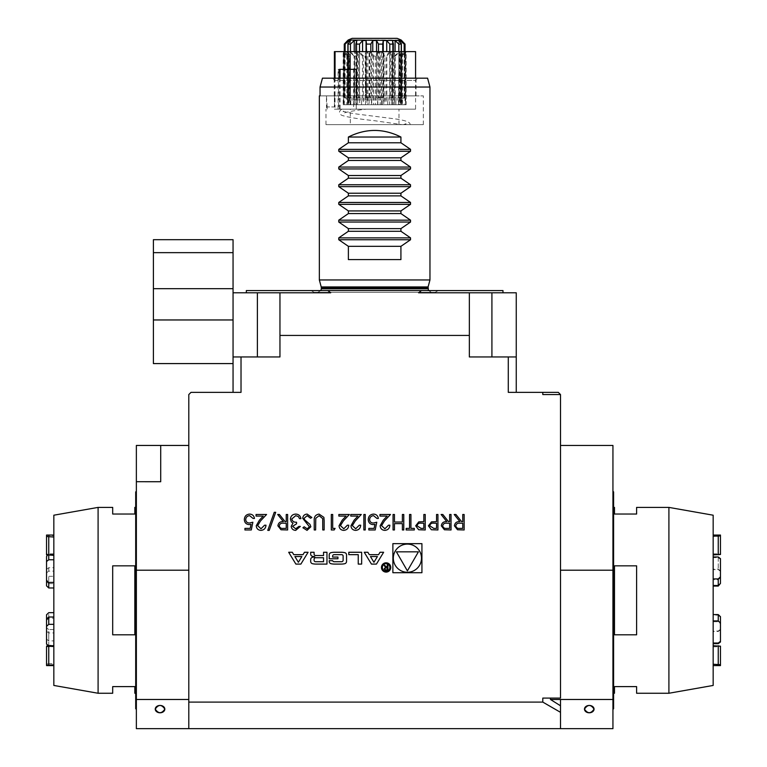 <?xml version="1.0" encoding="UTF-8"?>
<svg xmlns="http://www.w3.org/2000/svg" width="767" height="767" viewBox="0 0 767 767"><rect width="100%" height="100%" fill="white"/><g stroke="black" fill="none" stroke-linecap="round" stroke-linejoin="round"><path stroke-width="0.58" stroke-dasharray="3.83 2.88" d="M542.796 702.102L542.796 698.085L560.504 698.085L560.504 445.454L560.504 698.085L542.796 698.085L550.466 698.085L550.466 699.475L560.504 705.784L560.504 712.322L542.796 702.102L188.797 702.102L188.797 394.564L191.012 392.349L241.02 392.349L233.053 392.349L241.02 392.349L241.02 356.952L233.053 356.952L233.053 239.688L153.4 239.688L153.4 252.65L233.053 252.65M560.504 705.784L560.504 712.322M259.601 728.65L345.888 728.65L259.601 728.65M560.504 445.454L612.938 445.454L612.938 699.475L560.504 699.475L560.504 728.65L188.797 728.65L188.797 702.102M136.363 728.65L188.797 728.65L188.797 570.207L188.797 728.65L136.363 728.65L136.363 481.743L160.706 481.743L160.706 445.454L160.706 481.743L136.363 481.714L136.363 445.445L188.797 445.445L188.797 570.207L188.797 445.445M550.466 698.085L560.504 698.085L560.504 394.564L542.796 394.564L560.504 394.564L542.796 394.564L542.796 392.349L558.29 392.349L560.504 394.564M516.249 392.349L508.281 392.349L516.249 392.349L516.249 356.952L491.915 356.952L516.249 356.952L516.249 292.783L491.915 292.783L491.915 356.952L469.346 356.952L491.915 356.952M516.249 356.952L508.281 356.952L508.281 392.349L542.796 392.349M560.504 728.65L612.938 728.65L612.938 699.475M398.984 104.724L350.308 104.724L398.984 104.724L398.984 99.854L350.308 99.854L398.984 99.854L400.757 98.09L348.544 98.09L404.199 98.09L401.668 98.09L404.056 98.09L404.871 97.198L403.231 98.09L404.056 98.09M381.64 97.198L378.476 97.198L378.476 44.102L382.743 44.102L383.251 40.565L386.721 40.565L389.809 44.102L389.809 97.198L392.512 97.198L392.762 51.629L406.289 51.629L343.012 51.629L392.762 51.629L392.762 104.724L389.655 104.724L389.655 51.629L385.926 56.049L383.232 56.049L383.232 98.09L381.803 98.09L381.64 97.198L381.458 51.629L381.458 104.724L377.853 104.724L377.853 51.629L375.59 56.049L372.695 56.049L372.695 98.09L370.212 98.09L369.694 97.198L369.694 52.645L369.109 51.629L369.109 104.724L365.562 104.724L365.562 51.629L365.111 56.049L362.455 56.049L362.455 98.09L359.301 98.09L358.515 97.198L358.515 52.645L357.614 51.629L357.614 104.724L354.661 104.724L354.661 51.629L356.08 56.049L354.076 56.049L354.076 98.09L350.72 98.09L349.781 97.198L349.781 52.645L348.707 51.629L348.707 104.724L346.799 104.724L346.799 51.629L349.886 56.049L348.822 56.049L348.822 98.09L345.783 98.09L344.834 97.198L344.834 52.645L343.75 51.629L343.75 104.724L343.175 104.724L343.175 51.629L347.509 56.049L347.595 98.09L345.246 98.09L344.431 97.198L344.431 52.645L343.501 51.629L343.501 104.724L344.584 104.724L343.501 104.724M389.809 44.102L393.433 44.102L392.426 40.565L395.082 40.565L398.84 44.102L401.256 44.102L398.888 40.565L400.326 40.565L404.18 44.102L405.034 44.102M399.166 104.724L401.314 104.724L399.166 104.724L399.166 51.629L394.545 56.049L392.464 56.049L393.433 52.645L393.433 44.102M393.433 52.645L392.512 52.645M383.232 56.049L382.743 44.102M382.743 52.645L381.64 52.645M369.694 97.198L366.559 97.198L366.559 44.102L370.825 44.102L372.772 40.565L374.651 40.498M372.695 56.049L370.825 52.645L370.825 44.102M370.825 52.645L369.694 52.645M358.515 97.198L355.869 97.198L355.869 44.102L359.493 44.102L362.58 40.565L366.051 40.565L366.051 98.09L362.455 98.09M362.455 56.049L359.493 52.645L359.493 44.102M359.493 52.645L358.515 52.645M349.781 97.198L348.045 97.198L348.045 44.102L350.461 44.102L354.22 40.565L356.876 40.565L355.869 44.102M354.076 56.049L350.461 52.645L350.461 44.102M350.461 52.645L349.781 52.645M344.834 97.198L344.268 97.198L344.268 44.102L345.121 44.102L348.975 40.565L350.414 40.565L348.045 44.102M348.822 56.049L345.121 52.645L345.121 44.102M344.431 97.198L345.121 97.198L345.121 51.629M347.509 56.049L344.268 52.645L344.268 51.629M350.461 51.629L350.461 97.198L348.63 97.198L348.63 52.645L347.988 51.629L347.988 104.724L350.126 104.724L350.126 51.629L354.757 56.049L356.837 56.049L356.837 98.09L357.614 98.09L356.78 97.198L356.78 52.645L356.54 104.724L359.646 104.724L359.646 51.629L363.376 56.049L366.07 56.049L366.07 98.09L367.498 98.09L367.661 97.198L367.844 51.629L367.844 104.724L371.449 104.724L371.449 51.629L373.711 56.049L376.607 56.049L376.607 98.09L379.09 98.09L379.598 97.198L379.598 52.645L380.183 51.629L380.183 104.724L383.74 104.724L383.74 51.629L384.19 56.049L386.836 56.049L386.836 98.09L390 98.09L390.787 97.198L390.787 52.645L391.688 51.629L391.688 104.724L394.641 104.724L394.641 51.629L393.222 56.049L395.226 56.049L395.226 98.09L398.581 98.09L399.521 97.198L399.521 52.645L400.595 51.629L400.595 104.724L402.502 104.724L402.502 51.629L399.415 56.049L400.47 56.049L400.777 104.724L405.551 104.724L405.551 51.629L404.458 52.645L404.458 97.198L405.034 97.198L404.871 52.645L405.801 51.629L405.801 104.724L404.957 104.724L404.957 51.629L400.134 56.049L398.984 56.049L398.504 98.09L400.115 98.09L400.671 97.198L398.84 97.198L397.91 98.09L400.115 98.09M344.345 104.724L344.345 51.629L349.167 56.049L350.318 56.049L348.045 51.629M348.045 52.645L348.63 52.645M356.78 97.198L359.493 97.198L359.493 51.629M356.837 56.049L355.869 51.629M355.869 52.645L356.78 52.645M367.661 97.198L370.825 97.198L370.825 51.629M366.07 56.049L366.559 51.629M366.559 52.645L367.661 52.645M379.598 97.198L382.743 97.198L382.743 51.629M376.607 56.049L378.476 51.629M378.476 52.645L379.598 52.645M390.787 97.198L393.433 97.198L393.433 51.629M386.836 56.049L389.809 52.645L389.809 51.629M389.809 52.645L390.787 52.645M399.521 97.198L401.256 97.198L401.256 51.629M395.226 56.049L398.84 52.645L398.84 51.629M398.84 52.645L399.521 52.645M400.47 56.049L404.18 52.645L404.18 51.629M392.512 97.198L392.301 98.09L383.232 98.09M389.809 97.198L389.042 98.09M378.476 97.198L377.987 98.09L381.803 98.09M366.559 97.198L366.425 98.09L370.212 98.09M355.869 97.198L356.118 98.09L359.301 98.09M348.045 97.198L348.63 98.09L350.72 98.09M344.268 97.198L345.783 98.09M345.121 97.198L346.07 98.09L345.246 98.09M348.63 97.198L349.186 98.09L354.076 98.09M350.461 97.198L351.391 98.09M359.493 97.198L360.26 98.09L357 98.09M370.825 97.198L371.314 98.09L367.498 98.09M382.743 97.198L382.867 98.09L379.09 98.09M393.433 97.198L393.183 98.09L390 98.09M401.256 97.198L400.671 98.09L398.581 98.09M400.671 97.198L400.671 52.645L401.314 51.629L401.314 104.724M398.84 97.198L398.84 44.102M398.984 56.049L401.256 52.645L401.256 44.102M401.256 52.645L400.671 52.645M404.871 97.198L404.871 52.645M404.18 97.198L404.18 44.102M345.102 98.09L347.509 98.09M356.118 98.09L356.837 98.09M366.425 98.09L366.051 51.629M377.987 98.09L372.695 98.09M397.91 98.09L392.301 98.09M403.231 98.09L398.984 98.09M393.183 98.09L395.226 98.09M382.867 98.09L386.836 98.09M371.314 98.09L376.607 98.09M360.26 98.09L366.051 98.09M346.07 98.09L349.186 98.09M347.633 98.09L347.633 40.565L347.633 98.09M348.975 42.703L348.975 40.565M354.22 51.629L354.22 40.565M362.58 51.629L362.58 40.565M372.772 51.629L372.772 40.565M383.251 51.629L383.251 40.565M392.464 56.049L392.464 98.09M392.426 98.09L392.426 40.565L392.426 98.09M398.888 98.09L398.888 40.565L398.888 98.09M405.551 104.724L406.127 104.724L406.127 51.629L401.793 56.049L401.793 98.09M401.793 56.049L405.034 52.645M401.668 98.09L401.668 40.565L401.668 98.09M404.458 97.198L403.509 98.09M405.034 97.198L404.199 98.09M400.326 40.565L400.326 42.703M395.082 40.565L395.082 51.629M386.721 40.565L386.721 51.629M378.476 44.102L376.53 40.565L376.53 98.09L376.53 51.629M356.876 98.09L356.876 40.565L356.876 98.09M350.318 56.049L350.318 98.09M350.414 98.09L350.414 40.565L350.414 98.09M374.651 38.35L352.168 38.35M335.045 78.176L335.045 106.939L334.527 95.875L334.383 109.154L415.58 109.154L334.383 109.154M334.383 78.176L334.383 106.939L326.493 106.939L326.493 109.154M339.541 69.327L356.281 69.327M340.049 78.176L340.049 109.154M339.541 78.176L339.541 109.154M356.262 78.176L356.262 109.154L356.281 78.176M338.074 69.327L353.625 69.327L338.074 69.327L338.074 109.154M353.625 69.327L353.625 109.154M353.606 69.327L353.606 109.154M338.573 69.327L338.573 109.154M334.383 51.629L415.58 51.629M327.154 109.154L327.154 106.939L335.045 106.939L335.045 109.154M350.126 104.724L354.757 104.724L354.757 56.049M359.646 104.724L363.376 104.724L363.376 56.049M371.449 104.724L373.711 104.724L373.711 56.049M373.711 104.724L384.19 104.724L384.19 56.049M394.641 104.724L393.222 104.724L393.222 56.049M402.502 104.724L399.415 104.724L399.415 56.049M406.127 104.724L401.85 104.724L401.85 56.049L406.289 51.629M404.957 104.724L400.134 104.724L400.134 56.049M398.945 104.724L394.545 104.724L394.545 56.049M389.655 104.724L385.926 104.724L385.926 56.049M377.853 104.724L375.59 104.724L375.59 56.049M365.562 104.724L365.111 56.049M354.661 104.724L356.08 104.724L356.08 56.049M346.799 104.724L349.886 104.724L349.886 56.049M344.584 104.724L349.167 104.724L349.167 56.049M343.175 104.724L347.451 104.724L347.451 56.049L343.012 51.629M350.356 104.724L347.988 104.724M359.828 104.724L356.54 104.724M371.564 104.724L367.038 104.724L367.038 98.09M394.574 104.724L392.762 104.724M402.349 104.724L400.595 104.724M405.916 104.724L405.312 104.724M404.717 104.724L405.801 104.724M389.473 104.724L392.704 104.724M377.738 104.724L381.458 104.724M346.943 104.724L348.707 104.724M347.432 56.049L347.595 104.724L343.702 104.724M349.167 104.724L348.132 104.724M354.757 104.724L356.588 104.724M363.376 104.724L367.038 104.724M384.19 104.724L391.496 104.724M393.222 104.724L400.355 104.724M399.415 104.724L400.777 104.724M401.86 56.049L401.707 104.724L405.599 104.724M400.134 104.724L401.17 104.724M394.545 104.724L391.688 104.724L391.688 98.09M385.926 104.724L381.496 104.724M375.59 104.724L369.109 104.724M365.111 104.724L357.614 104.724L357.614 98.09M356.08 104.724L348.937 104.724M349.886 104.724L343.99 104.724M382.263 104.724L382.263 98.09M371.688 104.724L371.688 98.09M361.564 104.724L361.564 98.09M353.424 104.724L353.424 98.09M348.525 104.724L348.525 98.09M347.595 104.724L347.595 98.09M350.787 104.724L350.787 98.09M377.613 104.724L377.613 98.09M387.738 104.724L387.738 98.09M395.877 104.724L395.877 98.09M398.504 104.724L398.504 98.09M401.707 104.724L401.707 98.09M350.308 109.154L398.984 109.154L350.308 109.154L350.308 124.638L398.984 124.638L350.308 124.638M366.185 109.154L341.698 109.154L366.185 109.154C354.018 110.601 346.358 111.982 343.223 113.315L343.233 111.11C346.003 112.231 351.037 113.267 358.333 114.235L391.352 118.415C404.458 119.949 410.69 122.02 410.048 124.638L401.946 124.638L410.048 124.638M327.154 106.939L326.445 95.875L326.493 106.939M334.901 95.875L326.445 95.875M334.527 95.875L326.08 95.875M233.053 288.68L153.4 288.68L153.4 363.587L233.053 363.587L233.053 356.952L257.386 356.952L233.053 356.952L233.053 292.783L233.053 392.349M153.4 288.68L153.4 252.65M410.537 237.866L410.537 239.745L400.92 246.322L348.381 246.322L338.765 239.745L338.765 237.866L348.381 231.279L400.92 231.279L410.537 237.866L338.765 237.866M410.537 220.167L410.537 222.037L400.92 228.624L348.381 228.624L338.765 222.037L338.765 220.167L348.381 213.581L400.92 213.581L410.537 220.167L338.765 220.167M410.537 202.459L410.537 204.338L400.92 210.925L348.381 210.925L338.765 204.338L338.765 202.459L348.381 195.882L400.92 195.882L410.537 202.459L338.765 202.459M410.537 184.761L410.537 186.64L400.92 193.226L348.381 193.226L338.765 186.64L338.765 184.761L348.381 178.184L400.92 178.184L410.537 184.761L338.765 184.761M410.537 167.062L410.537 168.941L400.92 175.528L348.381 175.528L338.765 168.941L338.765 167.062L348.381 160.476L400.92 160.476L410.537 167.062L338.765 167.062M410.537 149.364L410.537 151.243L400.92 157.829L348.381 157.829L338.765 151.243L338.765 149.364L348.381 142.777L400.92 142.777L410.537 149.364L338.765 149.364M348.381 246.322L348.381 259.601L400.92 259.601L348.381 259.601L400.92 259.601L400.92 246.322M400.92 142.777L400.92 137.025C383.404 128.252 365.897 128.252 348.381 137.025L348.381 142.777M400.92 137.025L348.381 137.025M429.961 87.026L320.05 87.026L320.05 95.875L326.79 95.875L319.34 95.875M322.456 78.176L332.926 78.176L334.23 80.391L332.926 78.176L322.456 78.176L427.593 78.176M334.23 95.875L334.23 80.391L334.23 95.875L326.79 95.875L416.021 95.875L334.23 95.875M502.979 290.578L421.476 290.578L418.59 292.783L469.346 292.783L469.346 335.438L279.955 335.438L279.955 292.783L330.702 292.783L327.816 290.578L246.322 290.578M421.476 290.578L327.816 290.578M279.955 335.438L279.955 356.952L241.02 356.952M279.955 292.783L279.955 356.952L279.955 292.783L233.053 292.783M469.346 292.783L469.346 356.952L469.346 292.783L491.915 292.783M469.346 335.438L469.346 356.952L508.281 356.952M435.167 292.342L314.134 292.342L435.167 292.342L438.235 290.578L311.066 290.578L438.235 290.578M431.514 292.342L317.787 292.342L431.514 292.342L428.446 290.578M319.34 279.955L429.961 279.955M325.975 124.638L423.326 124.638L325.975 124.638L325.975 109.154M326.79 95.875L423.326 95.875L326.79 95.875M334.23 80.391L416.021 80.391L334.23 80.391M332.926 78.176L417.306 78.176L332.926 78.176M418.59 292.783L502.979 292.783L418.59 292.783M330.702 292.783L246.322 292.783L330.702 292.783M400.92 231.279L400.92 228.624M400.92 213.581L400.92 210.925M400.92 195.882L400.92 193.226M400.92 178.184L400.92 175.528M400.92 160.476L400.92 157.829M348.381 157.829L348.381 160.476M348.381 175.528L348.381 178.184M348.381 193.226L348.381 195.882M348.381 210.925L348.381 213.581M348.381 228.624L348.381 231.279M560.504 570.207L612.938 570.207M612.938 600.321L612.938 491.244L612.938 600.321M594.051 709.12C590.868 704.279 587.675 704.279 584.473 709.12C587.666 713.866 590.858 713.866 594.051 709.12A4.794 3.672 180 0 1 589.267 712.792A4.794 3.672 180 0 1 584.473 709.12A4.794 3.672 180 0 1 589.267 705.448A4.794 3.672 180 0 1 594.051 709.12M550.466 699.475L560.504 699.475M188.797 570.207L136.363 570.207M136.363 699.475L188.797 699.475L136.363 699.475M136.363 600.321L136.363 491.244L136.363 600.321M164.828 709.12C161.636 704.279 158.443 704.279 155.25 709.12C158.443 713.856 161.636 713.856 164.828 709.12A4.794 3.672 0 0 0 160.035 705.448A4.794 3.672 0 0 0 155.25 709.12A4.794 3.672 0 0 0 160.035 712.792A4.794 3.672 0 0 0 164.828 709.12M46.538 644.098L46.538 619.074M46.538 631.327L48.752 632.938L53.834 632.938L53.834 617.023L53.834 632.938M53.834 571.127L53.834 587.973L53.834 559.766L53.834 571.127L48.752 571.127L46.538 572.882L46.538 561.53M46.538 585.854L46.538 572.882M48.752 554.426L46.538 554.138L46.538 535.471L53.834 535.759L53.834 554.426L48.752 554.426L48.752 535.759M46.538 554.857L46.538 554.138M48.752 583.629L46.538 581.578L46.538 574.272L48.752 576.314L53.834 576.314L53.834 583.629L48.752 583.629L48.752 576.314M46.538 574.272L46.538 556.545M46.538 569.325L48.752 567.705L53.834 567.705L53.834 583.629M48.752 629.525L46.538 627.77L46.538 639.122L48.752 640.886L53.834 640.886L53.834 629.525L48.752 629.525L48.752 640.886M46.538 639.122L46.538 614.798M53.834 629.525L53.834 612.67L53.834 618.24L48.752 618.24L46.538 620.359M53.834 645.287L53.834 663.637L48.752 663.637L48.752 645.287L53.834 645.287L53.834 646.792L46.538 646.514M48.752 663.637L46.538 664.136L46.538 645.795M53.834 554.426L53.834 535.759M53.834 567.705L53.834 554.924L48.752 555.356M53.834 554.924L53.834 576.314M53.834 618.24L53.834 640.886M53.834 663.637L53.834 646.792M53.834 515.203L53.834 685.449M112.691 507.399L112.691 514.034L134.819 514.034L134.819 507.399M134.819 634.817L134.819 565.835L134.819 634.817L134.819 565.835L112.691 565.835L112.691 634.817L112.691 565.835L112.691 634.817L134.819 634.817M134.819 693.253L134.819 686.609L112.691 686.609L112.691 693.253M98.09 693.253L98.09 507.399M135.701 693.253L135.701 507.399L135.701 693.253M135.701 491.915L135.701 708.737M720.462 558.664L720.462 583.419L720.462 559.316L718.248 557.609L713.166 557.609L713.166 569.603L718.248 569.603L720.462 571.3M720.462 570.84L718.248 569.162L713.166 569.162L713.166 585.499L713.166 569.162M713.166 631.049L713.166 614.578L713.166 643.034L713.166 631.049L718.248 631.049L720.462 629.352L720.462 641.337M720.462 616.678L720.462 629.352M718.248 645.872L720.462 646.255L720.462 664.807L713.166 664.423L713.166 645.872L718.248 645.872L718.248 664.423M720.462 664.807L720.462 665.593M718.248 615.153L720.462 617.234L720.462 623.792L718.248 621.711L713.166 621.711L713.166 615.153L718.248 615.153L718.248 621.711M720.462 623.792L720.462 641.989M720.462 629.812L718.248 631.49L713.166 631.49L713.166 615.153M720.462 559.316L720.462 583.975M713.166 569.603L713.166 586.065L713.166 579.737L718.248 579.737L720.462 577.647M720.462 554.388L720.462 553.86L720.462 554.388M720.462 535.059L720.462 535.98L718.248 536.392L718.248 554.896M713.166 645.872L713.166 664.423M713.166 631.49L713.166 621.711M713.166 579.737L713.166 557.609M713.166 536.392L713.166 554.896L713.166 536.392L718.248 536.392M713.166 685.449L713.166 515.203M636.61 693.253L636.61 686.609L614.482 686.609L614.482 693.253M614.482 565.835L614.482 634.817L614.482 565.835L614.482 634.817L636.61 634.817L636.61 565.835L636.61 634.817L636.61 565.835L614.482 565.835M614.482 507.399L614.482 514.034L636.61 514.034L636.61 507.399M668.91 507.399L668.91 693.253M613.6 507.399L613.6 693.253L613.6 507.399M613.6 708.737L613.6 491.915M421.927 543.65L392.877 543.65L392.877 572.709L421.927 572.709L421.927 543.65M407.402 572.268A14.084 14.084 0 0 0 419.597 551.137A14.084 14.084 0 0 0 395.206 551.137A14.084 14.084 0 0 0 407.402 572.268M407.402 570.888L418.408 551.828L396.395 551.828L407.402 570.888M298.382 562.278L294.892 556.535L301.872 556.535L298.382 562.278M288.689 552.269L295.88 564.09L300.885 564.09L308.075 552.269L304.47 552.269L303.003 554.666L293.761 554.666L292.294 552.269L288.689 552.269M310.673 561.444A2.311 2.311 0 0 0 312.466 563.697A16.385 16.385 0 0 0 316.071 564.09L326.963 564.09L326.963 552.269L323.549 552.269L323.549 555.529L315.553 555.529A1.467 1.467 0 0 1 314.087 554.062L314.087 552.269L310.673 552.269L310.673 554.071A2.311 2.311 0 0 0 312.466 556.324A16.385 16.385 0 0 0 314.662 556.66L314.662 556.947A16.385 16.385 0 0 0 312.466 557.293A2.311 2.311 0 0 0 310.673 559.546L310.673 561.444M315.553 557.743A1.467 1.467 0 0 0 314.087 559.21L314.087 560.236A1.467 1.467 0 0 0 315.553 561.712L323.549 561.712L323.549 557.743L315.553 557.743M329.216 561.444A2.311 2.311 0 0 0 331.018 563.697A16.385 16.385 0 0 0 334.613 564.09L341.142 564.09A16.385 16.385 0 0 0 344.738 563.697A2.311 2.311 0 0 0 346.54 561.444L346.54 554.915A2.311 2.311 0 0 0 344.738 552.662A16.385 16.385 0 0 0 341.142 552.269L334.613 552.269A16.385 16.385 0 0 0 331.018 552.662A2.311 2.311 0 0 0 329.216 554.915L329.216 558.769L337.95 558.769L337.95 557.072L332.629 557.072L332.629 556.123A1.467 1.467 0 0 1 334.096 554.646L341.651 554.646A1.467 1.467 0 0 1 343.127 556.123L343.127 560.236A1.467 1.467 0 0 1 341.651 561.712L334.096 561.712A1.467 1.467 0 0 1 332.696 560.677L329.216 560.677L329.216 561.444M348.793 554.646L358.237 554.646L358.237 564.09L361.65 564.09L361.65 552.269L348.793 552.269L348.793 554.646M386.108 571.204A3.758 3.758 0 0 0 389.368 565.567A3.758 3.758 0 0 0 382.858 565.567A3.758 3.758 0 0 0 386.108 571.204M386.108 572.096A4.65 4.65 0 0 0 390.135 565.126A4.65 4.65 0 0 0 382.091 565.126A4.65 4.65 0 0 0 386.108 572.096M385.485 567.359L384.152 568.932L385.83 570.495L387.92 570.495L387.92 564.819L387.325 564.819L387.325 567.321L383.788 564.819L385.485 567.359M387.325 569.833L385.791 569.833A0.92 0.92 0 0 1 384.871 568.913A0.92 0.92 0 0 1 385.791 567.992L387.325 567.992L387.325 569.833M369.31 554.666L367.853 552.269L364.248 552.269L371.439 564.09L376.434 564.09L383.625 552.269L380.02 552.269L378.562 554.666L369.31 554.666M373.932 562.278L370.451 556.535L377.422 556.535L373.932 562.278M251.288 529.968L244.932 529.968L244.932 528.386L250.195 528.386L251.039 524.312L249.208 524.609C246.14 524.34 244.51 522.643 244.337 519.547C244.577 516.162 246.38 514.341 249.735 514.091C252.429 514.302 254.011 515.76 254.462 518.454L253.072 518.454L249.658 515.673C247.252 515.894 245.939 517.198 245.728 519.604C245.948 521.819 247.195 522.96 249.467 523.027L252.87 522.231L251.288 529.968M261.001 528.779L264.586 525.203L265.976 525.203C265.727 528.348 264.04 530.074 260.933 530.371C258.076 530.16 256.514 528.626 256.255 525.769L259.38 520.208L263.254 516.076L256.053 516.076L256.053 514.484L266.571 514.484L260.569 520.898L257.645 525.644L261.001 528.779M269.227 530.371L267.769 530.371L274.241 512.298L275.708 512.298L269.227 530.371M287.625 514.484L287.625 529.968L281.01 529.757L277.894 525.826C278.354 522.826 280.185 521.426 283.387 521.637L277.692 514.484L279.418 514.484L285.103 521.637L286.235 521.637L286.235 514.484L287.625 514.484M279.284 525.836C279.773 527.821 281.115 528.674 283.33 528.386L286.235 528.386L286.235 523.219L283.397 523.199C281.134 522.921 279.763 523.794 279.284 525.836M295.698 528.779L298.938 526.402L300.328 526.402L295.717 530.371C293.09 530.237 291.585 528.894 291.201 526.344L293.004 523.161L291.326 521.838L290.405 519.086C290.779 515.942 292.563 514.274 295.765 514.091C298.66 514.245 300.376 515.769 300.923 518.655L299.533 518.655L298.325 516.517L295.736 515.673L291.796 518.952C292.361 521.301 293.953 522.394 296.561 522.231L296.561 523.813L292.591 526.354L295.698 528.779M307.136 514.091L311.843 517.476L310.539 518.252L307.136 515.673L304.106 518.3L304.662 519.825L309.993 524.398L310.856 526.756L307.04 530.371L302.907 527.744L304.163 526.795L307.193 528.779L309.465 526.824L302.716 518.281C303.032 515.683 304.499 514.283 307.136 514.091M324.153 520.62L324.153 529.968L322.763 529.968L322.706 518.636L319.12 515.673L315.774 518.291L315.62 529.968L314.23 529.968L314.23 520.62C313.933 516.862 315.534 514.686 319.043 514.091L323.885 517.351L324.153 520.62M335.074 528.386L334.172 529.968L331.306 529.968L331.306 514.484L332.696 514.484L332.696 528.386L335.074 528.386M343.798 528.779L347.384 525.203L348.774 525.203C348.525 528.348 346.837 530.074 343.731 530.371C340.874 530.16 339.311 528.626 339.052 525.769L342.178 520.208L346.051 516.076L338.851 516.076L338.851 514.484L349.378 514.484L343.367 520.898L340.443 525.644L343.798 528.779M355.715 528.779L359.301 525.203L360.691 525.203C360.432 528.348 358.755 530.074 355.639 530.371C352.782 530.16 351.228 528.626 350.96 525.769L354.095 520.208L357.968 516.076L350.768 516.076L350.768 514.484L361.286 514.484L355.284 520.898L352.35 525.644L355.715 528.779M365.255 514.484L365.255 529.968L363.865 529.968L363.865 514.484L365.255 514.484M375.188 529.968L368.831 529.968L368.831 528.386L374.095 528.386L374.938 524.312L373.107 524.609C370.039 524.34 368.419 522.643 368.237 519.547C368.476 516.162 370.279 514.341 373.634 514.091C376.338 514.302 377.91 515.76 378.361 518.454L376.971 518.454L373.558 515.673C371.151 515.894 369.838 517.198 369.627 519.604C369.847 521.819 371.094 522.96 373.366 523.027L376.779 522.231L375.188 529.968M384.9 528.779L388.486 525.203L389.876 525.203C389.626 528.348 387.939 530.074 384.833 530.371C381.976 530.16 380.413 528.626 380.154 525.769L383.279 520.208L387.153 516.076L379.953 516.076L379.953 514.484L390.48 514.484L384.468 520.898L381.544 525.644L384.9 528.779M403.778 514.484L403.778 529.968L402.387 529.968L402.387 523.621L394.449 523.621L394.449 529.968L393.059 529.968L393.059 514.484L394.449 514.484L394.449 522.03L402.387 522.03L402.387 514.484L403.778 514.484M410.93 528.386L414.305 528.386L414.305 529.968L406.165 529.968L406.165 528.386L409.54 528.386L409.54 514.484L410.93 514.484L410.93 528.386M425.225 514.484L425.225 529.968L418.657 529.738L415.695 525.817L418.782 521.886L423.835 521.637L423.835 514.484L425.225 514.484M417.085 525.807L420.997 528.386L423.835 528.386L423.835 523.219L421.121 523.19C418.887 522.912 417.536 523.784 417.085 525.807M437.928 514.484L437.928 529.968L431.37 529.738L428.398 525.817L431.485 521.886L436.538 521.637L436.538 514.484L437.928 514.484M429.788 525.807L433.71 528.386L436.538 528.386L436.538 523.219L433.825 523.19C431.591 522.912 430.249 523.784 429.788 525.807M451.034 514.484L451.034 529.968L444.429 529.757L441.303 525.826C441.763 522.826 443.594 521.426 446.797 521.637L441.111 514.484L442.827 514.484L448.513 521.637L449.644 521.637L449.644 514.484L451.034 514.484M442.693 525.836C443.182 527.821 444.534 528.674 446.739 528.386L449.644 528.386L449.644 523.219L446.806 523.199C444.544 522.921 443.173 523.794 442.693 525.836M464.14 514.484L464.14 529.968L457.535 529.757L454.409 525.826C454.869 522.826 456.701 521.426 459.903 521.637L454.208 514.484L455.934 514.484L461.619 521.637L462.75 521.637L462.75 514.484L464.14 514.484M455.799 525.836C456.288 527.821 457.631 528.674 459.845 528.386L462.75 528.386L462.75 523.219L459.912 523.199C457.65 522.921 456.279 523.794 455.799 525.836M348.093 40.037L401.208 40.037M153.4 319.964L233.053 319.964M410.537 239.745L338.765 239.745M410.537 222.037L338.765 222.037M410.537 204.338L338.765 204.338M410.537 186.64L338.765 186.64M410.537 168.941L338.765 168.941M410.537 151.243L338.765 151.243M257.386 292.783L257.386 356.952M321.325 288.804L427.967 288.804M321.325 287.855L427.967 287.855M321.21 286.935L428.091 286.935M48.752 645.718L48.752 632.938M48.752 567.705L48.752 571.127M48.752 618.24L48.752 612.67M718.248 556.976L718.248 569.162M718.248 557.609L718.248 569.603M718.248 579.737L718.248 586.065M350.308 104.724L350.308 99.854L348.544 98.09M415.58 78.176L415.58 109.154M341.698 109.154C338.64 111.618 338.707 113.689 341.9 115.357C347.834 117.255 358.745 119.048 374.651 120.726L401.956 124.638M403.461 124.638L406.069 123.717L405.638 124.638M398.984 124.638L398.984 109.154M311.066 290.578L314.134 292.342M320.855 290.578L317.787 292.342M423.326 124.638L423.326 95.875M416.021 95.875L416.021 80.391L417.306 78.176M53.834 553.86L46.538 553.86M713.166 646.792L720.462 646.792M713.166 553.86L720.462 553.86"/><path stroke-width="1.15" d="M451.034 514.484L451.034 529.968L444.429 529.757L441.303 525.826C441.763 522.826 443.594 521.426 446.797 521.637L441.111 514.484L442.827 514.484L448.513 521.637L449.644 521.637L449.644 514.484L451.034 514.484M425.225 514.484L425.225 529.968L418.657 529.738L415.695 525.817L418.782 521.886L423.835 521.637L423.835 514.484L425.225 514.484M403.778 514.484L403.778 529.968L402.387 529.968L402.387 523.621L394.449 523.621L394.449 529.968L393.059 529.968L393.059 514.484L394.449 514.484L394.449 522.03L402.387 522.03L402.387 514.484L403.778 514.484M375.188 529.968L368.831 529.968L368.831 528.386L374.095 528.386L374.938 524.312L373.107 524.609C370.039 524.34 368.419 522.643 368.237 519.547C368.476 516.162 370.279 514.341 373.634 514.091C376.338 514.302 377.91 515.76 378.361 518.454L376.971 518.454L373.558 515.673C371.151 515.894 369.838 517.198 369.627 519.604C369.847 521.819 371.094 522.96 373.366 523.027L376.779 522.231L375.188 529.968M355.715 528.779L359.301 525.203L360.691 525.203C360.432 528.348 358.755 530.074 355.639 530.371C352.782 530.16 351.228 528.626 350.96 525.769L354.095 520.208L357.968 516.076L350.768 516.076L350.768 514.484L361.286 514.484L355.284 520.898L352.35 525.644L355.715 528.779M335.074 528.386L334.172 529.968L331.306 529.968L331.306 514.484L332.696 514.484L332.696 528.386L335.074 528.386M307.136 514.091L311.843 517.476L310.539 518.252L307.136 515.673L304.106 518.3L304.662 519.825L309.993 524.398L310.856 526.756L307.04 530.371L302.907 527.744L304.163 526.795L307.193 528.779L309.465 526.824L302.716 518.281C303.032 515.683 304.499 514.283 307.136 514.091M287.625 514.484L287.625 529.968L281.01 529.757L277.894 525.826C278.354 522.826 280.185 521.426 283.387 521.637L277.692 514.484L279.418 514.484L285.103 521.637L286.235 521.637L286.235 514.484L287.625 514.484M261.001 528.779L264.586 525.203L265.976 525.203C265.727 528.348 264.04 530.074 260.933 530.371C258.076 530.16 256.514 528.626 256.255 525.769L259.38 520.208L263.254 516.076L256.053 516.076L256.053 514.484L266.571 514.484L260.569 520.898L257.645 525.644L261.001 528.779M392.877 543.65L392.877 572.709L421.927 572.709L421.927 543.65L392.877 543.65M233.053 252.65L153.4 252.65L153.4 239.688L233.053 239.688L233.053 319.964L153.4 319.964L153.4 363.587L233.053 363.587L233.053 356.952L241.02 356.952L241.02 392.349L191.012 392.349L188.797 394.564L188.797 728.65L136.363 728.65L560.504 728.65L560.504 712.322L542.796 702.102L188.797 702.102M469.346 335.438L469.346 292.783L418.59 292.783L421.476 290.578L327.816 290.578L330.702 292.783L279.955 292.783L279.955 335.438L469.346 335.438L469.346 356.952L508.281 356.952L508.281 392.349L542.796 392.349L542.796 394.564L560.504 394.564L560.504 698.085L542.796 698.085L542.796 702.102M295.88 564.09L300.885 564.09L308.075 552.269L304.47 552.269L303.003 554.666L293.761 554.666L292.294 552.269L288.689 552.269L295.88 564.09M312.466 563.697A16.385 16.385 0 0 0 316.071 564.09L326.963 564.09L326.963 552.269L323.549 552.269L323.549 555.529L315.553 555.529A1.467 1.467 0 0 1 314.087 554.062L314.087 552.269L310.673 552.269L310.673 554.071A2.311 2.311 0 0 0 312.466 556.324A16.385 16.385 0 0 0 314.662 556.66L314.662 556.947A16.385 16.385 0 0 0 312.466 557.293A2.311 2.311 0 0 0 310.673 559.546L310.673 561.444A2.311 2.311 0 0 0 312.466 563.697M331.018 563.697A16.385 16.385 0 0 0 334.613 564.09L341.142 564.09A16.385 16.385 0 0 0 344.738 563.697A2.311 2.311 0 0 0 346.54 561.444L346.54 554.915A2.311 2.311 0 0 0 344.738 552.662A16.385 16.385 0 0 0 341.142 552.269L334.613 552.269A16.385 16.385 0 0 0 331.018 552.662A2.311 2.311 0 0 0 329.216 554.915L329.216 558.769L337.95 558.769L337.95 557.072L332.629 557.072L332.629 556.123A1.467 1.467 0 0 1 334.096 554.646L341.651 554.646A1.467 1.467 0 0 1 343.127 556.123L343.127 560.236A1.467 1.467 0 0 1 341.651 561.712L334.096 561.712A1.467 1.467 0 0 1 332.696 560.677L329.216 560.677L329.216 561.444A2.311 2.311 0 0 0 331.018 563.697M358.237 554.646L358.237 564.09L361.65 564.09L361.65 552.269L348.793 552.269L348.793 554.646L358.237 554.646M386.108 572.096A4.65 4.65 0 0 0 390.135 565.126A4.65 4.65 0 0 0 382.091 565.126A4.65 4.65 0 0 0 386.108 572.096M367.853 552.269L364.248 552.269L371.439 564.09L376.434 564.09L383.625 552.269L380.02 552.269L378.562 554.666L369.31 554.666L367.853 552.269M251.288 529.968L244.932 529.968L244.932 528.386L250.195 528.386L251.039 524.312L249.208 524.609C246.14 524.34 244.51 522.643 244.337 519.547C244.577 516.162 246.38 514.341 249.735 514.091C252.429 514.302 254.011 515.76 254.462 518.454L253.072 518.454L249.658 515.673C247.252 515.894 245.939 517.198 245.728 519.604C245.948 521.819 247.195 522.96 249.467 523.027L252.87 522.231L251.288 529.968M269.227 530.371L267.769 530.371L274.241 512.298L275.708 512.298L269.227 530.371M295.698 528.779L298.938 526.402L300.328 526.402L295.717 530.371C293.09 530.237 291.585 528.894 291.201 526.344L293.004 523.161L291.326 521.838L290.405 519.086C290.779 515.942 292.563 514.274 295.765 514.091C298.66 514.245 300.376 515.769 300.923 518.655L299.533 518.655L298.325 516.517L295.736 515.673L291.796 518.952C292.361 521.301 293.953 522.394 296.561 522.231L296.561 523.813L292.591 526.354L295.698 528.779M324.153 520.62L324.153 529.968L322.763 529.968L322.706 518.636L319.12 515.673L315.774 518.291L315.62 529.968L314.23 529.968L314.23 520.62C313.933 516.862 315.534 514.686 319.043 514.091L323.885 517.351L324.153 520.62M343.798 528.779L347.384 525.203L348.774 525.203C348.525 528.348 346.837 530.074 343.731 530.371C340.874 530.16 339.311 528.626 339.052 525.769L342.178 520.208L346.051 516.076L338.851 516.076L338.851 514.484L349.378 514.484L343.367 520.898L340.443 525.644L343.798 528.779M365.255 514.484L365.255 529.968L363.865 529.968L363.865 514.484L365.255 514.484M384.9 528.779L388.486 525.203L389.876 525.203C389.626 528.348 387.939 530.074 384.833 530.371C381.976 530.16 380.413 528.626 380.154 525.769L383.279 520.208L387.153 516.076L379.953 516.076L379.953 514.484L390.48 514.484L384.468 520.898L381.544 525.644L384.9 528.779M410.93 528.386L414.305 528.386L414.305 529.968L406.165 529.968L406.165 528.386L409.54 528.386L409.54 514.484L410.93 514.484L410.93 528.386M437.928 514.484L437.928 529.968L431.37 529.738L428.398 525.817L431.485 521.886L436.538 521.637L436.538 514.484L437.928 514.484M464.14 514.484L464.14 529.968L457.535 529.757L454.409 525.826C454.869 522.826 456.701 521.426 459.903 521.637L454.208 514.484L455.934 514.484L461.619 521.637L462.75 521.637L462.75 514.484L464.14 514.484M560.504 705.784L550.466 699.475L550.466 698.085M550.466 699.475L560.504 699.475L560.504 712.322M542.796 392.349L558.29 392.349L560.504 394.564M560.504 699.475L612.938 699.475L612.938 728.65L560.504 728.65M345.121 51.629L345.121 44.102L344.268 44.102L347.633 40.565L344.268 44.102L344.268 51.629M350.461 51.629L350.461 44.102L348.045 44.102L350.414 40.565L348.975 40.565L345.121 44.102M348.045 51.629L348.045 44.102M359.493 51.629L359.493 44.102L355.869 44.102L356.876 40.565L354.22 40.565L350.461 44.102M355.869 51.629L355.869 44.102M370.825 51.629L370.825 44.102L366.559 44.102L366.051 40.565L366.559 51.629M382.743 51.629L382.743 44.102L378.476 44.102L376.53 40.565L372.772 40.565L370.825 44.102M378.476 51.629L378.476 44.102M393.433 51.629L393.433 44.102L389.809 44.102L386.721 40.565L383.251 40.565L382.743 44.102M389.809 51.629L389.809 44.102M401.256 51.629L401.256 44.102L398.84 44.102L395.082 40.565L392.426 40.565L393.433 44.102M398.84 51.629L398.84 44.102M405.034 44.102L401.668 40.565L405.034 44.102L405.034 51.629L405.034 44.102L404.18 44.102L400.326 40.565L398.888 40.565L401.256 44.102M404.18 51.629L404.18 44.102M400.326 42.703L400.326 40.565M395.082 51.629L395.082 40.565M386.721 51.629L386.721 40.565M376.53 51.629L376.53 40.565L374.651 40.498M366.051 51.629L366.051 40.565L362.58 40.565L359.493 44.102M348.975 42.703L348.975 40.565M354.22 51.629L354.22 40.565M362.58 51.629L362.58 40.565M372.772 51.629L372.772 40.565M383.251 51.629L383.251 40.565M401.668 40.498L348.093 40.037L352.168 38.35L397.133 38.35L374.651 38.35M415.58 78.176L415.58 51.629L335.045 51.629L335.045 78.176M335.045 51.629L334.383 51.629L334.383 78.176M356.281 69.327L356.281 78.176L356.262 69.327L339.541 69.327L339.541 78.176M340.049 69.327L340.049 78.176M153.4 319.964L153.4 288.68L233.053 288.68M153.4 252.65L153.4 288.68M233.053 392.349L233.053 319.964M428.446 290.578L428.091 286.935L429.961 279.955L319.34 279.955L319.34 95.875L320.05 95.875L320.05 87.026L322.456 78.176L320.05 87.026L429.961 87.026L427.593 78.176L322.456 78.176M469.346 292.783L516.249 292.783L516.249 356.952L508.281 356.952M279.955 335.438L279.955 356.952L241.02 356.952M233.053 292.783L257.386 292.783L257.386 356.952M279.955 292.783L257.386 292.783M338.765 220.167L338.765 222.037L348.381 228.624L400.92 228.624L410.537 222.037L410.537 220.167L400.92 213.581L348.381 213.581L338.765 220.167L410.537 220.167M338.765 202.459L338.765 204.338L348.381 210.925L400.92 210.925L410.537 204.338L410.537 202.459L400.92 195.882L348.381 195.882L338.765 202.459L410.537 202.459M338.765 184.761L338.765 186.64L348.381 193.226L400.92 193.226L410.537 186.64L410.537 184.761L400.92 178.184L348.381 178.184L338.765 184.761L410.537 184.761M338.765 167.062L338.765 168.941L348.381 175.528L400.92 175.528L410.537 168.941L410.537 167.062L400.92 160.476L348.381 160.476L338.765 167.062L410.537 167.062M338.765 149.364L338.765 151.243L348.381 157.829L400.92 157.829L410.537 151.243L410.537 149.364L400.92 142.777L348.381 142.777L338.765 149.364L410.537 149.364M338.765 237.866L338.765 239.745L348.381 246.322L400.92 246.322L410.537 239.745L410.537 237.866L400.92 231.279L348.381 231.279L338.765 237.866L410.537 237.866M400.92 246.322L400.92 259.601L348.381 259.601L348.381 246.322M348.381 142.777L348.381 137.025C365.897 128.252 383.404 128.252 400.92 137.025L400.92 142.777M348.381 137.025L400.92 137.025M421.476 290.578L502.979 290.578L502.979 292.783M246.322 292.783L246.322 290.578L327.816 290.578M516.249 392.349L516.249 356.952M348.381 231.279L348.381 228.624M400.92 228.624L400.92 231.279M400.92 157.829L400.92 160.476M348.381 160.476L348.381 157.829M400.92 175.528L400.92 178.184M348.381 178.184L348.381 175.528M400.92 193.226L400.92 195.882M348.381 195.882L348.381 193.226M400.92 210.925L400.92 213.581M348.381 213.581L348.381 210.925M560.504 445.454L612.938 445.454L612.938 570.207L560.504 570.207M612.938 699.475L612.938 570.207M584.473 709.12C587.666 713.866 590.858 713.866 594.051 709.12C590.868 704.279 587.675 704.279 584.473 709.12A4.794 3.672 0 0 1 589.267 705.448A4.794 3.672 0 0 1 594.051 709.12A4.794 3.672 0 0 1 589.267 712.792A4.794 3.672 0 0 1 584.473 709.12M188.797 445.445L160.706 445.445L160.706 481.714L136.363 481.714L136.363 728.65M188.797 570.207L136.363 570.207M160.706 481.743L160.706 445.445L136.363 445.445L160.706 445.445L136.363 445.454L136.363 481.714L160.706 481.743M136.363 699.475L188.797 699.475L136.363 699.475M155.25 709.12C158.443 704.279 161.636 704.279 164.828 709.12C161.636 713.856 158.443 713.856 155.25 709.12A4.794 3.672 180 0 0 160.035 712.792A4.794 3.672 180 0 0 164.828 709.12A4.794 3.672 180 0 0 160.035 705.448A4.794 3.672 180 0 0 155.25 709.12M53.834 617.023L48.752 617.023L46.538 619.074L46.538 626.38L48.752 624.328L53.834 624.328M46.538 626.38L46.538 644.098L48.752 645.718L53.834 645.718M53.834 582.412L48.752 582.412L46.538 580.293L46.538 561.53L48.752 559.766L53.834 559.766M46.538 580.293L46.538 585.854L48.752 587.973L53.834 587.973M53.834 535.059L46.538 535.059L46.538 554.857L53.834 555.356M53.834 537.015L46.538 536.517M47.42 555.25L46.538 556.545L46.538 581.578M53.834 612.67L48.752 612.67L46.538 614.798L46.538 627.77M53.834 646.226L46.538 646.514L46.538 665.181L53.834 664.893M47.266 645.431L46.538 646.792M46.538 665.181L46.538 664.136M98.09 693.253L53.834 685.449L53.834 515.203L98.09 507.399L98.09 693.253L112.691 693.253L112.691 686.609L134.819 686.609L134.819 693.253L135.701 693.253M135.701 507.399L134.819 507.399L134.819 514.034L112.691 514.034L112.691 507.399L98.09 507.399M134.819 565.835L134.819 634.817L112.691 634.817L112.691 565.835L134.819 565.835M136.363 709.398L135.701 708.737L135.701 491.915L136.363 491.244M713.166 585.499L718.248 585.499L720.462 583.419L720.462 576.861L718.248 578.941L713.166 578.941M720.462 576.861L720.462 558.664L718.248 556.976L713.166 556.976M713.166 620.915L718.248 620.915L720.462 623.005L720.462 641.337L718.248 643.034L713.166 643.034M720.462 623.005L720.462 616.678L718.248 614.578L713.166 614.578M713.166 665.593L720.462 665.593L720.462 646.169L713.166 645.747M713.166 664.26L720.462 664.663M713.166 643.666L718.248 643.666L720.462 641.989L720.462 617.234M713.166 586.065L718.248 586.065L720.462 583.419M713.166 554.781L720.462 554.388L720.462 535.845L713.166 536.229M720.462 535.98L720.462 554.388M720.462 535.845L720.462 535.059L713.166 535.059M720.462 554.483L713.166 554.896M668.91 507.399L713.166 515.203L713.166 685.449L668.91 693.253L668.91 507.399L636.61 507.399L636.61 514.034L614.482 514.034L614.482 507.399L613.6 507.399M613.6 693.253L614.482 693.253L614.482 686.609L636.61 686.609L636.61 693.253L668.91 693.253M614.482 634.817L614.482 565.835L636.61 565.835L636.61 634.817L614.482 634.817M612.938 491.244L613.6 491.915L613.6 708.737L612.938 709.398M407.402 572.268A14.084 14.084 0 0 0 419.597 551.137A14.084 14.084 0 0 0 395.206 551.137A14.084 14.084 0 0 0 407.402 572.268M418.408 551.828L396.395 551.828L407.402 570.888L418.408 551.828M298.382 562.278L294.892 556.535L301.872 556.535L298.382 562.278M315.553 557.743A1.467 1.467 0 0 0 314.087 559.21L314.087 560.236A1.467 1.467 0 0 0 315.553 561.712L323.549 561.712L323.549 557.743L315.553 557.743M386.108 571.204A3.758 3.758 0 0 0 389.368 565.567A3.758 3.758 0 0 0 382.858 565.567A3.758 3.758 0 0 0 386.108 571.204M384.152 568.932L385.83 570.495L387.92 570.495L387.92 564.819L387.325 564.819L387.325 567.321L383.788 564.819L385.485 567.359L384.152 568.932M387.325 569.833L385.791 569.833A0.92 0.92 0 0 1 384.871 568.913A0.92 0.92 0 0 1 385.791 567.992L387.325 567.992L387.325 569.833M373.932 562.278L370.451 556.535L377.422 556.535L373.932 562.278M283.33 528.386L286.235 528.386L286.235 523.219L283.397 523.199C281.134 522.921 279.763 523.794 279.284 525.836C279.773 527.821 281.115 528.674 283.33 528.386M420.997 528.386L423.835 528.386L423.835 523.219L421.121 523.19C418.887 522.912 417.536 523.784 417.085 525.807L420.997 528.386M433.71 528.386L436.538 528.386L436.538 523.219L433.825 523.19C431.591 522.912 430.249 523.784 429.788 525.807L433.71 528.386M446.739 528.386L449.644 528.386L449.644 523.219L446.806 523.199C444.544 522.921 443.173 523.794 442.693 525.836C443.182 527.821 444.534 528.674 446.739 528.386M459.845 528.386L462.75 528.386L462.75 523.219L459.912 523.199C457.65 522.921 456.279 523.794 455.799 525.836C456.288 527.821 457.631 528.674 459.845 528.386M491.915 292.783L491.915 356.952M338.765 222.037L410.537 222.037M338.765 204.338L410.537 204.338M338.765 186.64L410.537 186.64M338.765 168.941L410.537 168.941M338.765 151.243L410.537 151.243M338.765 239.745L410.537 239.745M427.967 288.804L321.325 288.804L320.855 290.578M427.967 287.855L321.325 287.855L321.325 288.804M428.091 286.935L321.21 286.935L321.325 287.855M48.752 624.328L48.752 617.023M48.752 582.412L48.752 587.973M48.752 537.015L48.752 559.766M48.752 664.893L48.752 646.226M718.248 578.941L718.248 585.499M718.248 620.915L718.248 614.578M718.248 664.26L718.248 645.747M718.248 643.666L718.248 643.034M718.248 536.229L718.248 554.781M401.208 40.037L397.133 38.35M321.21 286.935L319.34 279.955M429.961 279.955L429.961 87.026M53.834 665.593L46.538 665.593"/></g></svg>
